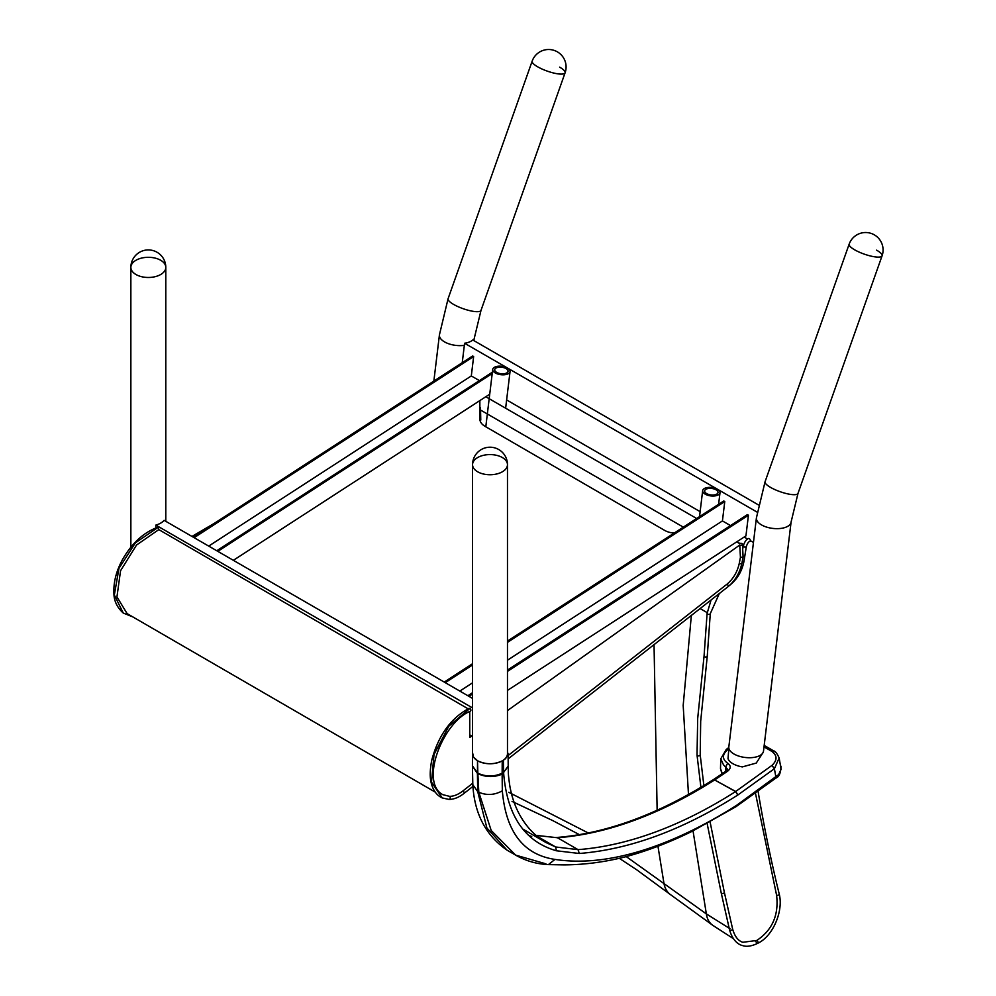 <?xml version="1.0" encoding="UTF-8"?>
<svg xmlns="http://www.w3.org/2000/svg" width="996" height="996" viewBox="0 0 996 996"><rect width="100%" height="100%" fill="white"/><g stroke="black" fill="none" stroke-linecap="round" stroke-linejoin="round"><path stroke-width="1.49" d="M477.657 471.793A17.467 10.085 180 0 1 472.552 464.659A17.467 10.085 180 0 1 490.007 454.587A17.467 10.085 180 0 1 507.474 464.659A17.467 10.085 180 0 1 496.693 473.984A17.467 10.085 180 0 1 477.657 471.793A17.467 10.085 0 0 0 502.358 471.793A17.467 10.085 0 0 0 507.474 464.659A17.467 17.467 0 0 0 490.007 447.204A17.467 17.467 0 0 0 472.552 464.659A17.467 10.085 0 0 0 477.657 471.793M507.474 464.659L507.474 753.661A17.467 10.085 180 0 1 496.693 762.986A17.467 10.085 180 0 1 477.657 760.795A17.467 10.085 180 0 1 472.552 753.661L472.552 464.659M472.552 698.42L164.091 520.335A17.467 10.085 180 0 1 155.849 525.091L155.849 527.942M155.849 525.091L472.552 707.932M469.751 734.836L472.552 736.455M135.979 274.523A17.467 10.085 180 0 1 130.862 267.389A17.467 10.085 180 0 1 148.329 257.304A17.467 10.085 180 0 1 165.797 267.389A17.467 10.085 180 0 1 155.015 276.714A17.467 10.085 180 0 1 135.979 274.523A17.467 10.085 0 0 0 160.68 274.523A17.467 10.085 0 0 0 165.797 267.389A17.467 17.467 0 0 0 148.329 249.921A17.467 17.467 0 0 0 130.862 267.389A17.467 10.085 0 0 0 135.979 274.523M193.1 537.093L472.614 355.97L473.635 356.568L194.133 537.678M479.375 380.596L471.307 375.94L473.635 356.568M492.211 373.537L217.8 551.348M492.385 372.168L216.779 550.751M489.721 394.204L233.35 560.325M471.307 375.94L208.712 546.094M507.474 641.088L723.731 500.963L724.764 501.548L507.474 642.345M730.491 525.577L722.424 520.92L724.764 501.548M507.474 670.084L747.398 514.621L748.432 515.218L507.474 671.354M507.474 690.402L745.942 535.885L748.432 515.218M472.552 693.988L468.929 696.328M472.552 692.718L467.896 695.731M722.424 520.92L507.474 660.199M472.552 682.845L459.828 691.075M472.552 663.722L444.228 682.073M472.552 664.979L445.249 682.658M763.173 752.341L756.25 763.073L742.331 766.908A17.281 8.391 6.9 0 1 728.026 758.653L728.86 748.22M507.474 751.133L507.985 754.769L505.507 758.703L503.391 760.209L503.59 772.435L508.209 766.024L508.085 753.698M556.403 850.771L579.286 853.485L578.041 849.638L555.631 846.986L556.403 850.771C524.531 841.608 506.927 815.5 503.59 772.473L508.197 766.21M536.881 836.13L555.631 846.986L545.895 842.492C536.109 836.74 527.98 828.572 521.53 818.002C515.978 808.951 512.093 798.431 509.902 786.404C507.699 771.912 508.508 772.012 508.197 766.335M774.166 751.694L771.713 751.32C777.366 755.466 777.453 760.16 771.962 765.401L735.596 791.559A493.506 285.217 -60 0 1 578.041 849.638L557.486 837.748A493.506 285.217 120 0 0 715.041 779.669L727.665 771.165C731.052 768.339 731.052 765.687 727.665 763.222C722.038 759.164 722.038 754.632 727.678 749.639A424.819 245.526 120 0 0 728.786 748.793M579.286 853.485C629.908 849.426 682.733 829.954 737.762 795.057L774.402 768.713L779.158 757.981C777.129 753.511 775.286 751.146 773.618 750.86L764.193 745.406M728.786 747.523L726.233 749.49L720.78 758.79L723.42 764.716L727.553 769.261L726.221 771.016L727.665 771.165M725.947 750.611L727.678 749.639M523.261 829.282L545.895 842.492M531.727 836.491L529.897 835.831M722.349 773.68L720.494 768.613L720.78 758.778M779.171 758.068L781.101 769.261L778.623 774.589L736.455 805.44C673.408 845.33 608.643 867.777 554.984 859.411C523.41 854.68 505.856 831.809 502.333 790.824L502.121 774.129C494.028 777.515 485.948 777.366 477.856 773.668L478.802 792.231L491.202 830.502L515.629 855.116L545.92 863.843M502.121 774.129A33.627 19.434 120 0 0 502.146 773.207L502.221 760.882L503.391 760.209M472.465 753.636L472.428 765.8L477.445 772.958L477.52 760.72L473.511 757.097L472.552 752.665M477.52 760.72L477.843 773.195A17.455 9.748 -64.2 0 1 477.856 773.668L477.42 773.419A17.455 10.383 124.4 0 0 477.445 772.958L477.843 773.195C485.948 776.88 494.041 776.892 502.146 773.207M502.221 760.882C494.066 764.679 485.924 764.679 477.769 760.869M472.428 766.024L477.42 773.419L477.707 791.596L478.802 792.231C486.646 795.605 494.489 795.144 502.333 790.824M472.814 784.711C474.407 813.707 485.811 835.52 507.051 850.148L486.907 828.012L477.707 791.596L472.814 784.711L472.428 765.8M729.52 929.729A1.594 0.859 -13.2 0 0 729.52 929.754A1.594 0.859 -13.2 0 0 731.263 930.227A1.594 0.859 -13.2 0 0 732.62 929.019C734.687 936.352 738.073 940.772 742.792 942.291L756.811 940.448C772.323 930.115 778.909 915.038 776.594 895.23L755.516 793.451M730.006 928.72L706.351 913.905L626.235 856.597M588.263 832.98L508.732 792.281M756.412 517.883L728.823 746.963A17.467 8.478 6.9 0 0 745.145 757.47A17.467 8.478 6.9 0 0 763.496 751.146L791.085 522.066A17.467 8.478 6.9 0 1 772.734 528.403A17.467 8.478 6.9 0 1 756.412 517.883L765.065 481.74L849.152 244.157A17.467 4.357 19.5 0 0 864.167 254.092A17.467 4.357 19.5 0 0 882.083 255.81A17.467 17.467 0 0 0 871.45 233.525A17.467 17.467 0 0 0 849.152 244.157A17.467 4.357 19.5 0 0 852.925 248.763A17.467 4.357 19.5 0 0 876.206 257.005A17.467 4.357 19.5 0 0 882.083 255.81A17.467 4.357 19.5 0 0 876.605 250.158M464.335 345.338A17.467 8.478 6.9 0 1 439.423 334.88L448.076 298.725L532.163 61.142A17.467 4.357 19.5 0 0 547.178 71.09A17.467 4.357 19.5 0 0 565.093 72.795A17.467 17.467 0 0 0 554.461 50.51A17.467 17.467 0 0 0 532.163 61.142A17.467 4.357 19.5 0 0 535.948 65.748A17.467 4.357 19.5 0 0 559.229 74.003A17.467 4.357 19.5 0 0 565.093 72.795A17.467 4.357 19.5 0 0 559.615 67.143M758.529 504.96L472.727 339.947A17.467 8.478 -173.1 0 1 464.584 343.247L462.244 362.693M753.449 542.447L750.312 540.629M747.56 539.048L744.124 537.056L747.56 539.048M700.138 511.658L506.628 399.944L700.138 511.658M757.209 512.181L464.584 343.247M494.526 367.238A8.727 4.245 6.9 0 0 492.709 369.441A8.727 4.245 6.9 0 0 500.876 374.695A8.727 4.245 6.9 0 0 510.052 371.533A8.727 4.245 6.9 0 0 504.437 366.777A8.727 4.245 6.9 0 0 494.526 367.238M496.12 367.985A6.711 3.262 -173.1 0 1 503.727 367.636A6.711 3.262 -173.1 0 1 508.035 371.284A6.711 3.262 -173.1 0 1 500.988 373.724A6.711 3.262 -173.1 0 1 494.726 369.678A6.711 3.262 -173.1 0 1 496.12 367.985M717.506 495.261A8.727 4.245 6.9 0 0 719.996 492.746A8.727 4.245 6.9 0 0 711.841 487.492A8.727 4.245 6.9 0 0 702.666 490.655A8.727 4.245 6.9 0 0 707.795 495.273A8.727 4.245 6.9 0 0 717.506 495.261M716.074 494.439A6.711 3.262 -173.1 0 1 708.617 494.439A6.711 3.262 -173.1 0 1 704.67 490.904A6.711 3.262 -173.1 0 1 711.717 488.463A6.711 3.262 -173.1 0 1 717.992 492.497A6.711 3.262 -173.1 0 1 716.074 494.439M480.433 407.812L480.595 411.921A17.467 3.66 -2.3 0 0 480.595 411.821L480.595 411.821A17.467 3.66 -2.3 0 0 480.582 411.722M480.595 411.921L480.757 419.515A17.467 13.371 -0.1 0 1 480.769 420.075A17.467 13.371 -0.1 0 1 480.769 420.088L480.433 407.601M479.885 419.615L479.835 418.88A17.467 10.682 -3.1 0 0 479.848 419.241A17.467 10.682 -3.1 0 0 484.94 426.276L664.681 530.407A17.467 10.682 -3.1 0 0 674.168 533.072M507.474 710.584L739.754 545.024A1.594 0.971 176.9 0 0 741.497 545.123A1.594 0.971 176.9 0 0 742.418 544.165A1.594 0.971 176.9 0 0 741.41 543.33A1.594 0.971 176.9 0 0 739.692 543.604L736.704 541.874M479.835 418.88L479.86 400.591M214.352 523.323L191.967 536.433M469.751 711.518L469.751 737.476L471.805 736.019M508.097 755.553L726.968 584.204C733.23 578.95 737.326 572.003 739.281 563.363L740.426 557.399L739.754 545.024M740.426 557.399L743.103 557.001L741.871 563.35A1.594 0.635 10.9 0 1 740.9 563.736A1.594 0.635 10.9 0 1 739.281 563.363M742.418 544.165L743.103 557.001M442.809 794.659L449.445 796.327C453.653 796.414 458.135 794.621 462.891 790.948L472.702 783.267M442.809 794.646C419.478 782.52 442.772 722 470.386 711.219A1.594 1.096 -114 0 0 469.079 708.318M468.07 708.791L158.762 529.586M132.518 616.736L123.28 613.075L114.341 595.01L118.947 568.38L135.431 542.82L157.829 527.556A1.594 1.008 -109 0 1 158.762 529.648L136.527 545.036L120.553 570.733L116.943 596.903L127.102 613.598L435.252 792.131M157.829 527.556A1.594 1.008 -109 0 0 157.119 527.482M737.762 795.057L735.596 791.559L713.696 779.445L735.72 791.484L737.899 794.97M736.554 805.378L736.069 806.636L776.033 777.988L774.402 768.713L771.962 765.401M764.019 746.863L771.713 751.32M725.723 771.365L725.872 766.534L727.665 763.222M713.634 779.495L726.221 771.016M535.948 835.333L557.486 837.748L536.035 835.407M736.455 805.44L736.019 806.673M554.984 859.411L548.385 864.603L563.798 864.877C584.042 864.802 604.51 862.125 625.189 856.884C647.176 850.982 669.474 842.467 692.083 831.336L735.957 806.71M683.331 527.133L480.52 410.041M485.787 396.757L696.665 518.505M736.903 541.737L739.928 543.48M742.456 544.937L743.315 545.435M757.968 790.637C763.857 825.97 770.941 860.444 779.233 894.059L779.233 894.059A1.594 0.872 167 0 1 778.386 895.105A1.594 0.872 167 0 1 776.594 895.23M707.148 823.568L721.229 892.964A1.594 0.872 -12.3 0 0 721.229 892.964L729.52 929.754C733.044 942.316 740.165 945.117 742.605 945.578C746.191 946.847 750.66 946.349 756.039 944.084A1.594 0.996 -115.6 0 0 755.242 941.195M756.039 944.084L757.607 943.337A1.594 0.996 -115.6 0 0 756.811 940.448M721.229 892.964A1.594 0.872 -12.3 0 0 722.972 893.474A1.594 0.872 -12.3 0 0 724.341 892.292L732.62 929.019M743.639 545.646A1.594 0.722 9.1 0 0 743.19 546.045C744.585 541.836 746.353 539.322 748.494 538.512A1.594 0.996 64.4 0 1 749.864 541.388C748.606 541.625 747.423 543.343 746.34 546.555L746.34 546.555A1.594 0.722 9.1 0 0 746.34 546.543L743.937 561.483A1.594 0.722 9.1 0 0 743.937 561.483L743.937 561.483C741.858 571.853 736.741 580.058 728.599 586.134M742.692 549.182L743.19 546.045A1.594 0.722 9.1 0 0 744.659 547.016A1.594 0.722 9.1 0 0 746.34 546.555M711.082 599.978L707.098 613.424L704.06 656.103L697.686 718.477L697.026 755.105A1.594 0.847 -3.6 0 0 698.669 755.852A1.594 0.847 -3.6 0 0 700.2 754.906L703.873 785.558M742.145 561.931A1.594 0.722 9.1 0 0 743.937 561.495M704.06 656.103A1.594 0.834 4 0 0 705.591 657.049A1.594 0.834 4 0 0 707.247 656.327A1.594 0.834 4 0 0 707.247 656.314L700.686 721.179L700.2 754.906M707.098 613.424A1.594 0.834 4 0 0 708.629 614.383A1.594 0.834 4 0 0 710.285 613.648A1.594 0.834 4 0 0 710.285 613.636L707.247 656.327M733.28 938.581L712.875 925.396A33.117 20.729 -56.2 0 1 706.351 913.905L693.029 830.876M691.349 615.428L683.181 705.417L688.485 794.472M700.113 608.568L707.172 612.627M712.875 925.396L670.059 894.308A33.117 22.261 -51.8 0 1 664.033 883.826L657.958 846.239M654.036 644.649L657.136 810.246M765.065 481.74A17.467 4.357 19.5 0 0 780.08 491.675A17.467 4.357 19.5 0 0 797.995 493.394L791.085 522.066M473.66 340.483A17.467 8.478 6.9 0 0 474.096 339.051L473.909 340.632M448.076 298.725A17.467 4.357 19.5 0 0 463.09 308.673A17.467 4.357 19.5 0 0 481.006 310.379L474.096 339.051M726.968 584.204A1.594 0.847 51.9 0 1 728.113 585.474A1.594 0.847 51.9 0 1 728.076 586.669C735.123 580.755 739.729 572.986 741.871 563.35M449.445 796.327A1.594 1.295 91.8 0 1 448.486 799.302L442.261 797.933L431.492 782.121L434.019 754.52L448.81 726.184L469.975 708.405M462.891 790.948A1.594 0.847 51.9 0 1 464.036 792.206A1.594 0.847 51.9 0 1 463.999 793.414C458.82 797.46 453.778 799.464 448.872 799.402L442.261 797.933C437.107 795.605 433.534 791.011 431.542 784.151C430.733 781.225 428.927 774.714 431.766 760.122C438.427 735.359 450.877 718.091 469.104 708.305M165.797 521.319L165.797 267.389M130.862 547.178L130.862 267.389M556.453 837.499C606.502 833.503 658.879 814.18 713.572 779.532M722.013 773.917L720.494 768.613M775.996 778.025C779.133 776.83 780.802 772.884 781.001 766.198M507.051 850.148L515.629 855.116C525.776 860.918 536.695 864.08 548.385 864.603M750.822 540.928L749.864 541.388M710.098 821.961L724.341 892.292M697.026 755.117L700.923 787.326M719.324 593.529L710.285 613.648M779.233 894.059C783.64 911.103 772.821 936.576 757.607 943.337M670.059 894.308L637.042 870.031L619.338 858.328M579.398 834.648L552.892 820.667L512.031 801.394M492.709 369.441L485.799 426.774M510.052 371.533L505.632 408.211M702.666 490.655L699.528 516.638M719.996 492.746L718.614 504.275M882.083 255.81L797.995 493.394M439.423 334.88L433.858 381.095M565.093 72.795L481.006 310.379M728.076 586.669L508.109 758.89M472.963 786.404L463.999 793.414M123.28 613.075L132.792 616.898M123.33 613.113C117.179 607.585 114.042 601.061 113.918 593.566C113.357 582.062 116.408 570.409 123.056 558.619C132.244 542.982 143.611 532.599 157.169 527.469"/></g></svg>
